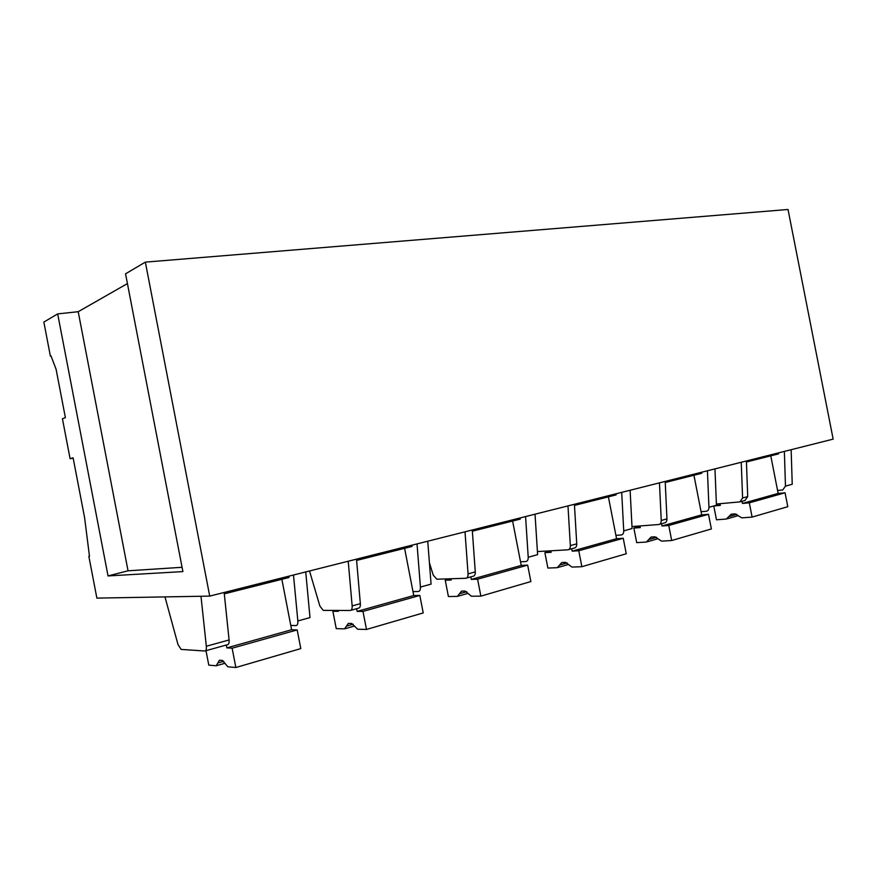 <?xml version="1.0" encoding="UTF-8"?>
<svg xmlns="http://www.w3.org/2000/svg" width="877" height="877" viewBox="0 0 877 877"><rect width="100%" height="100%" fill="white"/><g stroke="black" fill="none" stroke-linecap="round" stroke-linejoin="round"><path stroke-width="1.32" d="M125.543 273.821L182.898 571.596L108.035 575.937L57.674 313.9L43.85 322.067L50.395 356.161L50.976 355.865L56.095 369.283L65.391 417.649L62.431 418.767L70.094 458.715L73.109 457.838L84.587 517.594L89.465 556.226L88.84 556.292L96.876 598.114L209.724 596.108L145.352 262.124L125.543 273.821M127.417 283.589L78.206 311.708L57.674 313.9M209.724 596.108L833.15 439.125L788.028 209.482L145.352 262.124M108.035 575.937L128.042 570.806L78.206 311.708M128.042 570.806L182.065 567.298M70.094 458.715L73.175 458.189M88.84 556.292L89.454 556.161M293.488 575.016L297.851 620.949L309.998 617.594L305.733 571.936M288.741 576.211L288.993 577.504L224.293 593.85M290.78 625.454L296.009 625.586C297.402 625.411 298.016 623.865 297.851 620.949M224.15 592.479L229.083 639.958L206.325 646.25L200.986 596.272M205.404 650.833L227.45 644.694C228.754 644.54 229.303 642.973 229.083 639.958M164.964 596.908L177.998 644.551L181.144 649.418L204.758 651.008C206.04 650.877 206.555 649.287 206.325 646.25M50.395 356.161L51.052 356.084M716.399 504.012L739.925 501.896L742.589 497.993L741.251 462.256M740.813 501.655L745.044 500.471L747.708 496.579L742.589 497.993M746.404 460.962L747.708 496.579M791.153 449.693L792.227 484.268L785.474 486.132L782.766 489.958L777.57 490.462M778.381 452.916L778.568 453.88L746.437 461.993M784.367 451.403L785.474 486.132M350.91 610.293L358.353 608.21C359.822 608.013 360.491 606.5 360.348 603.672L352.148 605.93C352.291 608.781 351.633 610.293 350.175 610.491L323.262 610.392L319.853 606.007L309.526 570.982M352.148 605.93L348.224 561.236M356.49 559.153L360.348 603.672M427.746 541.208L431.067 584.115L420.423 587.064C420.532 589.804 419.82 591.284 418.285 591.515L412.99 591.613M411.806 545.22L412.037 546.437L356.599 560.436M417.024 543.904L420.423 587.064M466.619 578.053L473.021 576.266C474.6 576.025 475.356 574.567 475.279 571.892L468.066 573.887C468.143 576.573 467.397 578.031 465.819 578.272L436.834 579.215L433.26 575.18L429.423 562.87M468.066 573.887L465.007 531.824M472.275 529.993L475.279 571.892M535.036 514.196L537.612 554.659L528.217 557.257C528.261 559.855 527.472 561.28 525.849 561.543L520.532 561.795M520.028 517.967L520.247 519.107L472.363 531.199M525.575 516.575L528.217 557.257M537.415 551.567L567.901 549.824C569.557 549.55 570.368 548.147 570.346 545.615L567.978 505.897M568.745 549.594L574.292 548.048C575.948 547.774 576.759 546.371 576.737 543.85L570.346 545.615M574.413 504.275L576.737 543.85M630.124 490.243L632.087 528.546L623.733 530.859C623.733 533.315 622.889 534.685 621.212 534.981L615.906 535.343M615.939 493.817L616.147 494.891L574.479 505.415M621.705 492.37L623.733 530.859M631.988 526.562L658.682 524.534C660.381 524.238 661.236 522.878 661.247 520.478L659.46 482.865M659.548 524.293L664.371 522.955C666.082 522.648 666.937 521.3 666.958 518.899L661.247 520.478M665.194 481.418L666.958 518.899M714.963 468.877L716.443 505.218L708.956 507.29C708.923 509.625 708.046 510.951 706.325 511.258L701.063 511.708M701.534 472.264L701.732 473.284L665.237 482.493M707.432 470.774L708.956 507.29M205.996 650.668L208.781 665.128L216.213 665.786L219.436 660.206L222.352 660.436L227.943 666.816L235.858 667.518L232.131 648.202L297.182 629.916L300.789 648.596L235.858 667.518M232.131 648.202L226.88 647.884L291.613 629.741L297.182 629.916M226.88 647.884L226.321 645.001M291.613 629.741L281.868 579.302M720.094 504.22L713.779 505.963L716.487 519.798L726.342 519.041L731.243 514.185L735.134 513.867L741.778 517.868L752.104 517.09L749.32 502.839L785.058 492.786L787.787 506.687L752.104 517.09M749.32 502.839L742.446 503.442L778.151 493.433L785.058 492.786M742.446 503.442L742.03 501.315M778.151 493.433L770.784 455.843M713.779 505.963L720.324 505.393L719.995 503.683M335.891 610.447L332.876 611.28L336.242 628.634L344.551 628.864L348.366 623.415L351.666 623.481L357.663 629.215L366.476 629.456L362.99 611.412L419.831 595.439L423.218 612.924L366.476 629.456M362.99 611.412L357.125 611.39L413.747 595.527L419.831 595.439M357.125 611.39L356.61 608.704M413.747 595.527L404.593 548.311M332.876 611.28L338.39 611.302L338.226 610.447M450.449 578.765L445.242 580.212L448.41 596.535L457.345 596.415L461.587 591.12L465.073 591.054L471.42 596.239L480.87 596.13L477.581 579.204L527.669 565.128L530.87 581.55L480.87 596.13M477.581 579.204L471.3 579.401L521.234 565.413L527.669 565.128M471.3 579.401L470.806 576.88M521.234 565.413L512.606 521.037M445.242 580.212L451.162 580.026L450.921 578.754M550.844 551.019L544.88 552.663L547.884 568.055L557.257 567.682L561.795 562.53L565.512 562.354L571.99 567.09L581.868 566.695L578.765 550.767L623.24 538.27L626.255 553.76L581.868 566.695M578.765 550.767L572.188 551.14L616.564 538.708L623.24 538.27M572.188 551.14L571.727 548.761M616.564 538.708L608.397 496.853M544.88 552.663L551.107 552.313L550.811 550.811M640.035 526.353L633.852 528.064L636.702 542.633L646.36 542.052L651.118 537.042L654.944 536.79L661.532 541.131L671.694 540.517L668.756 525.476L708.506 514.306L711.368 528.952L671.694 540.517M668.756 525.476L661.992 525.981L701.688 514.865L708.506 514.306M661.992 525.981L661.554 523.733M701.688 514.865L693.937 475.246M633.852 528.064L640.276 527.592L639.947 525.959M217.825 663.001L223.756 661.302M224.994 663.253L216.904 665.577M728.787 516.619L736.844 514.306M738.27 515.61L727.285 518.778M346.459 626.145L353.157 624.227M354.483 626.014L345.341 628.634M459.46 593.773L466.717 591.701M468.088 593.334L458.189 596.174M559.515 565.106L567.156 562.924M568.559 564.426L558.145 567.43M648.739 539.552L656.632 537.294M658.046 538.686L647.281 541.789"/></g></svg>

